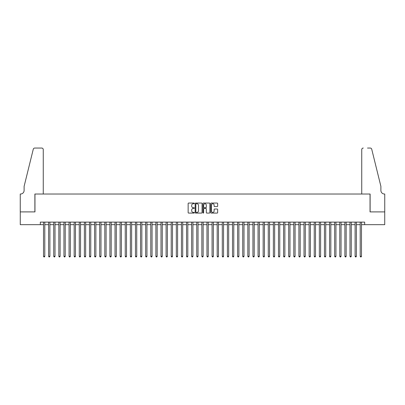<?xml version="1.0" encoding="UTF-8"?>
<svg xmlns="http://www.w3.org/2000/svg" width="405" height="405" viewBox="0 0 405 405"><rect width="100%" height="100%" fill="white"/><g stroke="black" fill="none" stroke-linecap="round" stroke-linejoin="round"><path stroke-width="0.61" d="M194.329 203.406A0.349 0.349 0 0 0 193.975 203.052L188.649 203.052A0.501 0.501 0 0 0 188.148 203.553L188.148 212.579A0.501 0.501 0 0 0 188.649 213.081L193.975 213.081A0.349 0.349 0 0 0 194.329 212.731A0.349 0.349 0 0 0 193.975 212.377L193.286 212.377A1.605 1.605 0 0 1 191.681 210.777L191.681 210.023A1.605 1.605 0 0 1 193.286 208.418L193.975 208.418A0.349 0.349 0 0 0 194.329 208.069A0.349 0.349 0 0 0 193.975 207.714L193.286 207.714A1.605 1.605 0 0 1 191.681 206.115L191.681 205.36A1.605 1.605 0 0 1 193.286 203.756L193.975 203.756A0.349 0.349 0 0 0 194.329 203.406M217.151 206.59A0.501 0.501 0 0 0 217.652 206.089L217.652 203.553A0.501 0.501 0 0 0 217.151 203.052L211.238 203.052A0.501 0.501 0 0 0 210.737 203.553L210.737 212.579A0.501 0.501 0 0 0 211.238 213.081L217.151 213.081A0.501 0.501 0 0 0 217.652 212.579L217.652 209.522A0.501 0.501 0 0 0 217.151 209.02L214.62 209.02A0.501 0.501 0 0 0 214.118 209.522L214.118 211.04A1.342 1.342 0 0 1 212.777 212.377A1.342 1.342 0 0 1 211.435 211.04L211.435 205.097A1.342 1.342 0 0 1 212.777 203.756A1.342 1.342 0 0 1 214.118 205.097L214.118 206.089A0.501 0.501 0 0 0 214.62 206.59L217.151 206.59M40.323 224.669L20.275 224.669L20.275 211.901L34.962 211.901L34.962 194.02L370.038 194.02L370.038 211.901L384.725 211.901L384.725 224.669L364.677 224.669L364.677 222.112L40.323 222.112L40.323 224.669L43.517 224.669M202.06 203.553A0.501 0.501 0 0 0 201.558 203.052L195.645 203.052A0.501 0.501 0 0 0 195.144 203.553L195.144 212.579A0.501 0.501 0 0 0 195.645 213.081L201.558 213.081A0.501 0.501 0 0 0 202.06 212.579L202.06 203.553M203.442 203.052L209.355 203.052A0.501 0.501 0 0 1 209.856 203.553L209.856 212.579A0.501 0.501 0 0 1 209.355 213.081L206.823 213.081A0.501 0.501 0 0 1 206.322 212.579L206.322 208.919A0.501 0.501 0 0 0 205.821 208.418L204.14 208.418A0.501 0.501 0 0 0 203.639 208.919L203.639 212.731A0.349 0.349 0 0 1 203.29 213.081A0.349 0.349 0 0 1 202.94 212.731L202.94 203.553A0.501 0.501 0 0 1 203.442 203.052M44.793 224.669L48.625 224.669M49.901 224.669L53.733 224.669M55.009 224.669L58.841 224.669M60.117 224.669L63.949 224.669M65.225 224.669L69.058 224.669M70.333 224.669L74.166 224.669M75.441 224.669L79.274 224.669M80.549 224.669L84.382 224.669M85.657 224.669L89.49 224.669M90.766 224.669L94.598 224.669M95.874 224.669L99.706 224.669M100.982 224.669L104.809 224.669M106.09 224.669L109.917 224.669M111.198 224.669L115.025 224.669M116.306 224.669L120.133 224.669M121.414 224.669L125.241 224.669M126.522 224.669L130.349 224.669M131.63 224.669L135.457 224.669M136.738 224.669L140.565 224.669M141.841 224.669L145.673 224.669M146.949 224.669L150.781 224.669M152.057 224.669L155.89 224.669M157.165 224.669L160.998 224.669M162.273 224.669L166.106 224.669M167.381 224.669L171.214 224.669M172.489 224.669L176.322 224.669M177.598 224.669L181.43 224.669M182.706 224.669L186.538 224.669M187.814 224.669L191.646 224.669M192.922 224.669L196.754 224.669M198.03 224.669L201.862 224.669M203.138 224.669L206.97 224.669M208.246 224.669L212.078 224.669M213.354 224.669L217.186 224.669M218.462 224.669L222.294 224.669M223.57 224.669L227.402 224.669M228.678 224.669L232.51 224.669M233.786 224.669L237.619 224.669M238.894 224.669L242.727 224.669M244.002 224.669L247.835 224.669M249.11 224.669L252.943 224.669M254.219 224.669L258.051 224.669M259.327 224.669L263.159 224.669M264.435 224.669L268.262 224.669M269.543 224.669L273.37 224.669M274.651 224.669L278.478 224.669M279.759 224.669L283.586 224.669M284.867 224.669L288.694 224.669M289.975 224.669L293.802 224.669M295.083 224.669L298.91 224.669M300.191 224.669L304.018 224.669M305.294 224.669L309.126 224.669M310.402 224.669L314.234 224.669M315.51 224.669L319.342 224.669M320.618 224.669L324.451 224.669M325.726 224.669L329.559 224.669M330.834 224.669L334.667 224.669M335.942 224.669L339.775 224.669M341.05 224.669L344.883 224.669M346.159 224.669L349.991 224.669M351.267 224.669L355.099 224.669M356.375 224.669L360.207 224.669M361.483 224.669L364.677 224.669M196.197 203.756A0.349 0.349 0 0 0 195.843 204.105L195.843 212.028A0.349 0.349 0 0 0 196.197 212.377L196.921 212.377A1.605 1.605 0 0 0 198.526 210.777L198.526 205.36A1.605 1.605 0 0 0 196.921 203.756L196.197 203.756M206.322 205.122A1.342 1.342 0 0 0 204.981 203.781A1.342 1.342 0 0 0 203.639 205.122L203.639 207.213A0.501 0.501 0 0 0 204.14 207.714L205.821 207.714A0.501 0.501 0 0 0 206.322 207.213L206.322 205.122M44.793 222.112L44.793 256.284L43.517 256.284L43.517 222.112M44.793 256.284L44.408 256.952L43.902 256.952L43.517 256.284M43.259 194.02L43.259 149.582A1.534 1.534 0 0 0 41.73 148.048L34.754 148.048A1.534 1.534 0 0 0 33.271 149.217L24.108 186.361L24.108 190.446A3.574 3.574 0 0 1 20.528 194.02L20.25 194.02L20.25 211.901L34.886 211.901L34.886 194.02L43.259 194.02L43.259 149.582C43.163 148.66 42.652 148.149 41.73 148.048L37.488 148.048M33.271 149.217C33.661 148.377 33.661 148.377 33.271 149.217C33.661 148.377 33.661 148.377 33.271 149.217M24.108 190.446A3.574 3.574 0 0 1 20.528 194.02M361.741 194.02L361.741 149.582L361.741 194.02L370.114 194.02L370.114 211.901L384.75 211.901L384.75 194.02L384.472 194.02A3.574 3.574 0 0 1 380.892 190.446A3.574 3.574 0 0 0 384.472 194.02M378.083 174.97L371.729 149.217L380.892 186.361L380.892 190.446M367.512 148.048L370.246 148.048A1.534 1.534 0 0 1 371.729 149.217C371.339 148.377 371.339 148.377 371.729 149.217C371.339 148.377 371.339 148.377 371.729 149.217M363.27 148.048A1.534 1.534 0 0 0 361.741 149.582C361.837 148.66 362.348 148.149 363.27 148.048M49.901 222.112L49.901 256.284L48.625 256.284L48.625 222.112M49.901 256.284L49.516 256.952L49.005 256.952L48.625 256.284M55.009 222.112L55.009 256.284L53.733 256.284L53.733 222.112M55.009 256.284L54.624 256.952L54.113 256.952L53.733 256.284M60.117 222.112L60.117 256.284L58.841 256.284L58.841 222.112M60.117 256.284L59.732 256.952L59.221 256.952L58.841 256.284M65.225 222.112L65.225 256.284L63.949 256.284L63.949 222.112M65.225 256.284L64.841 256.952L64.329 256.952L63.949 256.284M70.333 222.112L70.333 256.284L69.058 256.284L69.058 222.112M70.333 256.284L69.949 256.952L69.437 256.952L69.058 256.284M75.441 222.112L75.441 256.284L74.166 256.284L74.166 222.112M75.441 256.284L75.057 256.952L74.545 256.952L74.166 256.284M80.549 222.112L80.549 256.284L79.274 256.284L79.274 222.112M80.549 256.284L80.165 256.952L79.653 256.952L79.274 256.284M85.657 222.112L85.657 256.284L84.382 256.284L84.382 222.112M85.657 256.284L85.273 256.952L84.761 256.952L84.382 256.284M90.766 222.112L90.766 256.284L89.49 256.284L89.49 222.112M90.766 256.284L90.381 256.952L89.87 256.952L89.49 256.284M95.874 222.112L95.874 256.284L94.598 256.284L94.598 222.112M95.874 256.284L95.489 256.952L94.978 256.952L94.598 256.284M100.982 222.112L100.982 256.284L99.706 256.284L99.706 222.112M100.982 256.284L100.597 256.952L100.086 256.952L99.706 256.284M106.09 222.112L106.09 256.284L104.809 256.284L104.809 222.112M106.09 256.284L105.705 256.952L105.194 256.952L104.809 256.284M111.198 222.112L111.198 256.284L109.917 256.284L109.917 222.112M111.198 256.284L110.813 256.952L110.302 256.952L109.917 256.284M116.306 222.112L116.306 256.284L115.025 256.284L115.025 222.112M116.306 256.284L115.921 256.952L115.41 256.952L115.025 256.284M121.414 222.112L121.414 256.284L120.133 256.284L120.133 222.112M121.414 256.284L121.029 256.952L120.518 256.952L120.133 256.284M126.522 222.112L126.522 256.284L125.241 256.284L125.241 222.112M126.522 256.284L126.137 256.952L125.626 256.952L125.241 256.284M131.63 222.112L131.63 256.284L130.349 256.284L130.349 222.112M131.63 256.284L131.245 256.952L130.734 256.952L130.349 256.284M136.738 222.112L136.738 256.284L135.457 256.284L135.457 222.112M136.738 256.284L136.353 256.952L135.842 256.952L135.457 256.284M141.841 222.112L141.841 256.284L140.565 256.284L140.565 222.112M141.841 256.284L141.461 256.952L140.95 256.952L140.565 256.284M146.949 222.112L146.949 256.284L145.673 256.284L145.673 222.112M146.949 256.284L146.569 256.952L146.058 256.952L145.673 256.284M152.057 222.112L152.057 256.284L150.781 256.284L150.781 222.112M152.057 256.284L151.678 256.952L151.166 256.952L150.781 256.284M157.165 222.112L157.165 256.284L155.89 256.284L155.89 222.112M157.165 256.284L156.786 256.952L156.274 256.952L155.89 256.284M162.273 222.112L162.273 256.284L160.998 256.284L160.998 222.112M162.273 256.284L161.894 256.952L161.382 256.952L160.998 256.284M167.381 222.112L167.381 256.284L166.106 256.284L166.106 222.112M167.381 256.284L167.002 256.952L166.49 256.952L166.106 256.284M172.489 222.112L172.489 256.284L171.214 256.284L171.214 222.112M172.489 256.284L172.11 256.952L171.598 256.952L171.214 256.284M177.598 222.112L177.598 256.284L176.322 256.284L176.322 222.112M177.598 256.284L177.218 256.952L176.707 256.952L176.322 256.284M182.706 222.112L182.706 256.284L181.43 256.284L181.43 222.112M182.706 256.284L182.326 256.952L181.815 256.952L181.43 256.284M187.814 222.112L187.814 256.284L186.538 256.284L186.538 222.112M187.814 256.284L187.434 256.952L186.923 256.952L186.538 256.284M192.922 222.112L192.922 256.284L191.646 256.284L191.646 222.112M192.922 256.284L192.542 256.952L192.031 256.952L191.646 256.284M198.03 222.112L198.03 256.284L196.754 256.284L196.754 222.112M198.03 256.284L197.645 256.952L197.139 256.952L196.754 256.284M203.138 222.112L203.138 256.284L201.862 256.284L201.862 222.112M203.138 256.284L202.753 256.952L202.247 256.952L201.862 256.284M208.246 222.112L208.246 256.284L206.97 256.284L206.97 222.112M208.246 256.284L207.861 256.952L207.355 256.952L206.97 256.284M213.354 222.112L213.354 256.284L212.078 256.284L212.078 222.112M213.354 256.284L212.969 256.952L212.458 256.952L212.078 256.284M218.462 222.112L218.462 256.284L217.186 256.284L217.186 222.112M218.462 256.284L218.077 256.952L217.566 256.952L217.186 256.284M223.57 222.112L223.57 256.284L222.294 256.284L222.294 222.112M223.57 256.284L223.185 256.952L222.674 256.952L222.294 256.284M228.678 222.112L228.678 256.284L227.402 256.284L227.402 222.112M228.678 256.284L228.293 256.952L227.782 256.952L227.402 256.284M233.786 222.112L233.786 256.284L232.51 256.284L232.51 222.112M233.786 256.284L233.401 256.952L232.89 256.952L232.51 256.284M238.894 222.112L238.894 256.284L237.619 256.284L237.619 222.112M238.894 256.284L238.51 256.952L237.998 256.952L237.619 256.284M244.002 222.112L244.002 256.284L242.727 256.284L242.727 222.112M244.002 256.284L243.618 256.952L243.106 256.952L242.727 256.284M249.11 222.112L249.11 256.284L247.835 256.284L247.835 222.112M249.11 256.284L248.726 256.952L248.214 256.952L247.835 256.284M254.219 222.112L254.219 256.284L252.943 256.284L252.943 222.112M254.219 256.284L253.834 256.952L253.322 256.952L252.943 256.284M259.327 222.112L259.327 256.284L258.051 256.284L258.051 222.112M259.327 256.284L258.942 256.952L258.43 256.952L258.051 256.284M264.435 222.112L264.435 256.284L263.159 256.284L263.159 222.112M264.435 256.284L264.05 256.952L263.539 256.952L263.159 256.284M269.543 222.112L269.543 256.284L268.262 256.284L268.262 222.112M269.543 256.284L269.158 256.952L268.647 256.952L268.262 256.284M274.651 222.112L274.651 256.284L273.37 256.284L273.37 222.112M274.651 256.284L274.266 256.952L273.755 256.952L273.37 256.284M279.759 222.112L279.759 256.284L278.478 256.284L278.478 222.112M279.759 256.284L279.374 256.952L278.863 256.952L278.478 256.284M284.867 222.112L284.867 256.284L283.586 256.284L283.586 222.112M284.867 256.284L284.482 256.952L283.971 256.952L283.586 256.284M289.975 222.112L289.975 256.284L288.694 256.284L288.694 222.112M289.975 256.284L289.59 256.952L289.079 256.952L288.694 256.284M295.083 222.112L295.083 256.284L293.802 256.284L293.802 222.112M295.083 256.284L294.698 256.952L294.187 256.952L293.802 256.284M300.191 222.112L300.191 256.284L298.91 256.284L298.91 222.112M300.191 256.284L299.806 256.952L299.295 256.952L298.91 256.284M305.294 222.112L305.294 256.284L304.018 256.284L304.018 222.112M305.294 256.284L304.914 256.952L304.403 256.952L304.018 256.284M310.402 222.112L310.402 256.284L309.126 256.284L309.126 222.112M310.402 256.284L310.022 256.952L309.511 256.952L309.126 256.284M315.51 222.112L315.51 256.284L314.234 256.284L314.234 222.112M315.51 256.284L315.13 256.952L314.619 256.952L314.234 256.284M320.618 222.112L320.618 256.284L319.342 256.284L319.342 222.112M320.618 256.284L320.239 256.952L319.727 256.952L319.342 256.284M325.726 222.112L325.726 256.284L324.451 256.284L324.451 222.112M325.726 256.284L325.347 256.952L324.835 256.952L324.451 256.284M330.834 222.112L330.834 256.284L329.559 256.284L329.559 222.112M330.834 256.284L330.455 256.952L329.943 256.952L329.559 256.284M335.942 222.112L335.942 256.284L334.667 256.284L334.667 222.112M335.942 256.284L335.563 256.952L335.051 256.952L334.667 256.284M341.05 222.112L341.05 256.284L339.775 256.284L339.775 222.112M341.05 256.284L340.671 256.952L340.159 256.952L339.775 256.284M346.159 222.112L346.159 256.284L344.883 256.284L344.883 222.112M346.159 256.284L345.779 256.952L345.268 256.952L344.883 256.284M351.267 222.112L351.267 256.284L349.991 256.284L349.991 222.112M351.267 256.284L350.887 256.952L350.376 256.952L349.991 256.284M356.375 222.112L356.375 256.284L355.099 256.284L355.099 222.112M356.375 256.284L355.995 256.952L355.484 256.952L355.099 256.284M361.483 222.112L361.483 256.284L360.207 256.284L360.207 222.112M361.483 256.284L361.098 256.952L360.592 256.952L360.207 256.284"/></g></svg>
